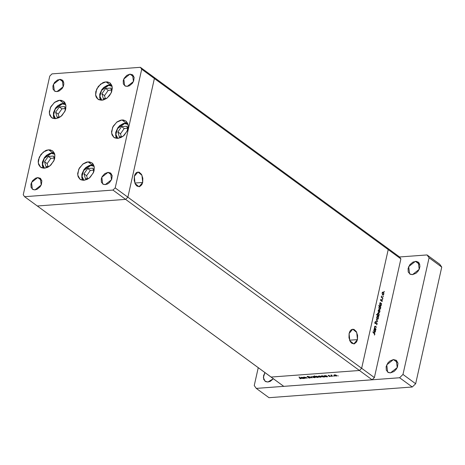 <?xml version="1.0" encoding="UTF-8"?>
<svg xmlns="http://www.w3.org/2000/svg" width="465" height="465" viewBox="0 0 465 465"><rect width="100%" height="100%" fill="white"/><g stroke="black" fill="none" stroke-linecap="round" stroke-linejoin="round"><path stroke-width="0.7" d="M48.616 149.806L52.545 150.84L54.864 155.083L53.812 160.925L49.819 165.988L44.501 168.225L41.554 167.755L40.339 167.005L38.671 164.633L38.2 161.402L38.45 159.617L40.961 154.397L45.355 150.736L46.994 150.096L50.162 149.864L52.778 151.02L54.446 153.392L54.841 154.932L54.672 158.408L54.114 160.216L50.842 165.098L47.761 167.29L44.501 168.225L40.577 167.191L38.258 162.942L39.304 157.106L43.303 152.038L48.616 149.806L52.882 152.921L48.616 149.806M59.683 100.289L63.612 101.324L65.931 105.572L64.879 111.408L60.886 116.477L55.568 118.709L52.621 118.238L51.406 117.494L49.738 115.122L49.267 111.891L50.918 106.532L54.829 102.178L58.061 100.585L59.683 100.289L61.229 100.347L63.845 101.51L64.821 102.562L65.908 105.416L65.739 108.897L65.181 110.705L61.909 115.587L58.828 117.779L55.568 118.709L51.644 117.674L49.325 113.431L50.377 107.589L54.37 102.527L59.683 100.289L63.949 103.41L59.683 100.289M105.962 81.817L109.885 82.851L112.205 87.095L111.152 92.936L107.159 97.999L101.847 100.237L98.894 99.766L96.708 97.964L96.017 96.644L95.621 95.11L95.79 91.628L98.301 86.409L102.701 82.747L104.34 82.107L107.502 81.875L110.124 83.032L111.792 85.403L112.187 86.943L112.263 88.635L111.455 92.227L109.502 95.639L106.7 98.347L103.468 99.94L101.847 100.237L97.917 99.202L95.598 94.953L96.65 89.117L100.643 84.049L105.962 81.817L110.222 84.932L105.962 81.817M121.946 119.993L125.876 121.028L128.195 125.277L127.143 131.113L123.149 136.181L117.831 138.413L114.884 137.942L113.669 137.198L112.001 134.827L111.53 131.595L113.181 126.242L117.093 121.882L120.325 120.29L121.946 119.993L123.492 120.051L126.108 121.214L127.776 123.585L128.171 125.12L128.003 128.602L127.445 130.409L124.172 135.292L121.092 137.483L117.831 138.413L113.908 137.378L111.588 133.135L112.635 127.294L116.634 122.231L121.946 119.993L126.213 123.115L121.946 119.993M88.059 161.89L91.989 162.924L94.308 167.173L93.256 173.009L89.263 178.078L83.944 180.31L80.997 179.839L79.782 179.095L78.114 176.723L77.643 173.492L79.294 168.138L83.206 163.779L86.438 162.186L88.059 161.89L89.606 161.948L92.221 163.11L93.198 164.162L94.285 167.016L94.116 170.498L93.558 172.306L90.286 177.188L87.205 179.38L83.944 180.31L80.021 179.275L77.702 175.032L78.754 169.19L82.747 164.128L88.059 161.89L92.326 165.011L88.059 161.89M59.683 79.352L62.298 80.044L63.147 86.769L56.939 91.634L54.975 91.32L53.051 89.239L52.905 85.897L54.579 82.415L57.509 79.974L60.712 79.393L63.106 80.869L63.885 83.898L63.35 86.298L62.048 88.571L59.113 91.012L56.939 91.634L54.324 90.942L53.475 84.217L59.683 79.352L63.752 82.328L59.683 79.352M108.031 172.352L110.647 173.038L111.49 179.763L105.288 184.628L103.317 184.32L101.399 182.239L101.248 178.891L102.184 176.514L104.794 173.608L108.031 172.352L110.804 173.16L112.181 175.77L111.693 179.292L109.513 182.547L107.462 184.012L105.288 184.628L102.666 183.942L101.823 177.217L108.031 172.352L112.094 175.328L108.031 172.352M129.991 74.115L132.606 74.801L133.449 81.526L127.241 86.391L125.277 86.083L123.359 84.002L123.208 80.66L124.143 78.277L126.753 75.371L129.991 74.115L132.763 74.923L134.135 77.533L133.653 81.055L132.351 83.328L129.415 85.775L127.241 86.391L124.626 85.705L123.783 78.98L129.991 74.115L134.054 77.091L129.991 74.115M37.723 177.589L40.345 178.281L41.187 185.006L34.98 189.871L33.015 189.557L31.097 187.476L30.946 184.134L32.62 180.653L35.549 178.211L37.723 177.589L40.502 178.403L41.873 181.007L41.391 184.535L40.089 186.808L37.154 189.249L34.98 189.871L32.364 189.179L31.521 182.454L37.723 177.589L41.792 180.565L37.723 177.589M127.875 197.207L154.409 78.504L153.061 76.591L140.372 67.303L52.045 73.883L49.784 76.068L23.25 194.771L24.593 196.683L112.925 190.098L115.186 187.918L141.72 69.215L140.372 67.303L386.863 247.694L153.061 76.591L154.409 78.504L141.72 69.215L388.211 249.606L361.677 368.309L115.186 187.918L112.925 190.098L125.614 199.386L127.875 197.207L154.409 78.504L153.061 76.591L154.409 78.504L127.875 197.207L154.409 78.504L388.211 249.606L386.863 247.694L388.211 249.606L361.677 368.309L388.211 249.606L361.677 368.309L127.875 197.207L125.614 199.386L127.875 197.207L115.186 187.918L141.72 69.215L140.372 67.303L52.045 73.883L49.784 76.068L23.25 194.771L24.593 196.683L37.287 205.966L125.614 199.386L112.925 190.098L24.593 196.683L37.287 205.966L125.614 199.386L127.875 197.207M357.446 339.613L349.593 340.2L357.446 339.613L357.579 335.358L356.26 331.51L353.929 329.36L351.383 329.639L349.988 331.161L349.093 333.504L352.72 329.174L356.736 332.417L357.446 339.613L353.819 343.949L349.802 340.7L349.093 333.504L348.959 337.759L350.279 341.612L351.767 343.292L354.336 343.856L356.55 341.961L357.446 339.613M142.679 182.437L134.827 183.024L142.679 182.437L142.813 178.182L141.494 174.329L139.163 172.184L136.617 172.463L135.222 173.986L134.327 176.328L137.954 171.998L141.97 175.241L142.679 182.437L139.052 186.767L135.036 183.524L134.327 176.328L134.193 180.583L135.513 184.436L137.001 186.116L139.57 186.68L141.784 184.785L142.679 182.437M271.083 377.074L359.416 370.495L361.677 368.309L374.366 377.597L400.9 258.895L388.211 249.606L400.9 258.895L374.366 377.597L372.105 379.777L359.416 370.495L361.677 368.309L359.416 370.495L125.614 199.386L359.416 370.495L271.083 377.074L359.416 370.495L271.083 377.074L37.287 205.966L125.614 199.386L37.287 205.966L283.772 386.363L372.105 379.777L283.772 386.363L271.083 377.074M379.266 312.265L378.928 312.614M386.863 247.694L399.551 256.982L400.9 258.895L399.551 256.982L386.863 247.694L388.211 249.606L386.863 247.694M305.429 378.353L303.523 377.185L306.028 377.406L307.167 378.225L304.808 377.231L304.406 377.534L305.429 378.353L304.395 377.429L305.72 377.417L306.888 378.243L306.342 377.615L303.523 377.185L305.429 378.353M310.103 377.568L309.963 378.051L308.446 377.824L309.893 377.656L307.394 376.9L307.069 376.574L307.417 376.371L308.708 376.574L307.534 376.557L307.72 376.882L310.103 377.568L307.505 376.772L308.708 376.574L307.069 376.545L309.818 377.586L308.359 377.789L309.806 378.074L310.283 377.847L310.103 377.568M312.062 377.859L309.347 376.755L311.602 377.539L311.184 376.615L311.492 376.592L312.062 377.859L311.492 376.592L311.184 376.615L311.602 377.539L309.347 376.755L312.062 377.859M312.753 377.156L312.521 376.662L313.364 376.441L315.41 377.336L314.66 377.685L313.166 377.388L315.404 377.394L314.247 376.58L313.102 376.452L312.492 376.714L312.753 377.156L312.904 376.476L312.753 377.156M318.618 376.72L318.426 376.173L319.513 376.022L321.274 376.9L320.647 377.243L319.286 377.045L318.618 376.72L320.647 377.243L321.269 376.958L320.112 376.144L318.967 376.011L318.356 376.272L318.618 376.72L318.769 376.034L318.618 376.72M326.11 375.743L327.715 376.691L326.587 376.801L325.105 376.592L324.21 375.918L326.11 375.743L324.215 375.871L326.517 376.807L327.715 376.691L326.11 375.743M338.241 375.929L337.735 375.714L338.241 375.929M334.149 375.563L333.957 375.017L335.044 374.866L336.451 375.325L336.707 375.935L334.335 375.679L336.178 376.086L336.8 375.801L335.643 374.988L334.498 374.854L333.887 375.116L334.149 375.563L334.3 374.877L334.149 375.563M334.155 376.237L333.649 376.028L334.155 376.237M332.69 376.319L330.784 375.156L331.905 375.092L331.603 375.464L332.69 376.319L331.638 375.511L331.905 375.092L330.784 375.156L332.69 376.319M331.609 376.423L331.103 376.208L331.609 376.423M328.273 375.662L328.319 375.319L329.249 375.435L328.546 375.633L330.417 376.348L329.185 376.429L329.993 376.173L328.273 375.662L329.993 376.173L329.185 376.429L330.417 376.377L328.546 375.633L329.249 375.435L328.43 375.307L328.273 375.662L328.348 375.319L328.273 375.662M323.128 375.976L324.721 376.917L323.594 377.022L321.89 376.731L321.222 376.144L321.856 375.796L323.128 375.976L321.222 376.098L323.524 377.028L324.721 376.917L323.128 375.976M316.496 377.284L314.235 375.86L315.468 376.534L316.334 376.22L317.944 376.633L318.24 377.336L316.816 377.377L317.758 377.458L318.391 377.156L318.13 376.755L316.084 376.226L315.468 376.534L314.235 375.86L316.496 377.284M302.895 377.475L304.499 378.423L303.436 378.522L301.89 378.324L300.995 377.65L302.895 377.475L301 377.603L303.302 378.533L304.499 378.423L302.895 377.475M300.535 378.58L298.925 377.045L301.105 378.469L299.733 378.615L301.134 378.58L299.204 377.028L300.442 377.935L300.535 378.58M375.999 328.993L375.929 329.313L374.308 328.127L374.668 328.017L374.558 326.86L375.011 326.18L376.441 327.017L376.371 327.343L375.15 326.529L374.761 326.988L374.947 328.139L375.999 328.993L374.988 328.197L374.761 326.988L375.232 326.546L376.371 327.343L375.615 326.413L375.069 326.168L374.575 326.79L374.668 328.017L374.308 328.127L375.929 329.313L375.999 328.993L375.54 329.028L375.999 328.993M376.778 322.669L377.173 324.035L376.423 324.866L376.941 323.902L376.784 323.065L375.238 323.721L374.807 322.489L375.412 321.722L375.017 322.809L375.296 323.378L376.778 322.669L375.877 322.989L376.708 322.989L376.923 323.966L376.423 324.866L377.156 324.134L376.859 324.157L377.156 324.134L376.778 322.669L376.191 322.716L376.778 322.669M377.685 321.46L375.784 321.513L375.86 321.164L377.237 321.164L376.33 319.083L377.685 321.46L376.33 319.083L377.237 321.164L375.86 321.164L375.784 321.513L377.685 321.46M377.255 319.17L376.667 317.49L377.534 316.328L378.277 317.031L378.44 318.153L377.94 319.211L377.255 319.17L377.667 319.31L378.394 318.426L377.865 316.462L377.208 316.398L376.714 317.2L377.255 319.17M378.743 312.515L378.155 310.829L379.022 309.667L379.766 310.376L379.928 311.498L379.428 312.556L378.743 312.515L379.155 312.649L379.882 311.771L379.353 309.806L378.527 309.864L379.353 309.806L378.696 309.742L378.202 310.539L378.743 312.515M380.26 303.046L380.033 302.506L381.655 303.692L381.306 303.808L381.3 305.36L380.573 305.987L379.76 305.145L379.783 303.569L380.26 303.046L379.696 303.866L380.225 305.848L380.637 305.987L381.376 305.104L381.306 303.808L381.655 303.692L380.033 302.506L380.26 303.046M384.34 291.846L384.02 291.933L384.067 291.404L384.34 291.846L384.131 291.381L384.084 292.008L384.34 291.846L383.991 291.869L384.34 291.846M382.678 294.926L382.091 293.246L382.951 292.084L383.701 292.787L383.858 293.909L383.358 294.967L382.678 294.926L383.084 295.066L383.817 294.182L383.282 292.218L382.625 292.154L382.137 292.956L382.678 294.926M383.3 296.484L382.986 296.571L383.032 296.036L383.311 296.42L383.09 296.019L383.05 296.647L383.3 296.484L382.951 296.507L383.3 296.484M382.916 298.042L382.846 298.367L381.224 297.176L381.527 295.961L381.777 297.106L382.916 298.042L381.829 297.182L381.527 295.961L381.224 297.176L382.846 298.367L382.916 298.042L382.457 298.077L382.916 298.042M382.666 299.326L382.346 299.419L382.399 298.885L382.666 299.326L382.457 298.867L382.41 299.489L382.666 299.326L382.317 299.355L382.666 299.326M380.882 300.774L380.579 299.942L380.986 299.303L380.905 300.413L381.904 299.931L382.3 300.925L381.887 301.669L381.939 300.32L380.882 300.774L381.788 300.262L381.887 301.669L382.271 301.082L381.974 299.972L380.945 300.448L380.986 299.303L380.603 299.803L380.882 300.774M379.516 306.452L378.62 305.424L380.899 307.092L380.544 307.208L380.539 308.76L379.812 309.388L379.004 308.539L379.027 306.97L379.516 306.452L378.934 307.26L379.463 309.248L379.876 309.388L380.614 308.504L380.544 307.208L380.899 307.092L378.62 305.424L379.516 306.452M378.586 315.869L378.812 316.409L376.534 314.747L376.609 314.421L377.557 315.119L377.545 313.561L378.452 312.968L379.173 314.137L378.859 315.689L379.149 315.055L378.62 313.067L377.813 313.125L378.62 313.067L378.208 312.928L377.47 313.817L377.557 315.119L376.609 314.421L376.534 314.747L378.812 316.409L378.586 315.869L378.121 315.904L378.586 315.869M374.372 329.4L374.145 328.86L375.767 330.051L375.412 330.167L375.301 331.94L374.68 332.347L373.831 331.365L373.953 329.795L374.372 329.4L373.808 330.22L374.331 332.208L374.744 332.347L375.482 331.458L375.412 330.167L375.767 330.051L374.145 328.86L374.372 329.4M374.633 334.23L372.761 331.911L374.767 333.515L374.406 335.091L374.854 334.416L374.261 333.01L372.761 331.911L374.633 334.23M372.105 379.777L374.366 377.597L361.677 368.309L359.416 370.495L372.105 379.777M380.283 307.138L380.899 307.092L380.283 307.138M379.138 307.406L380.015 306.819L380.417 308.342L379.847 309.022L379.196 308.952L379.539 308.929L378.905 307.423L379.417 308.818L380.068 308.946L380.451 308.132L380.248 307.08L379.597 306.731L379.138 307.406M379.277 310.126L379.684 311.626L379.132 312.294L378.469 312.218L378.818 312.195L378.405 310.69L379.277 310.126L378.882 310.039L378.173 310.707L378.498 311.759L379.08 312.294L379.626 311.817L379.277 310.126M378.952 314.91L378.388 315.601L377.609 315.526L378.068 315.497L377.441 313.985L378.237 313.288L378.952 314.91L378.777 313.648L378.022 313.364L377.638 314.183L377.836 315.235L378.469 315.584L378.952 314.91M377.092 315.154L377.557 315.119L377.092 315.154M382.463 292.282L383.282 292.218L382.463 292.282M382.335 293.101L383.212 292.543L383.613 294.037L383.067 294.711L382.399 294.636L382.747 294.607L382.102 293.119L382.625 294.496L383.27 294.641L383.648 293.828L383.439 292.799L382.817 292.45L382.335 293.101M381.283 297.222L381.829 297.182L381.283 297.222M381.91 297.681L382.375 297.647L381.91 297.681M380.655 299.652L381.073 299.623L380.655 299.652M380.655 300.471L380.945 300.448L380.655 300.471M381.55 300.006L381.974 299.972L381.55 300.006M381.294 300.309L381.788 300.262M380.725 300.605L381.48 300.547L380.725 300.605M381.044 303.738L381.655 303.692L381.044 303.738M381.126 305.121L380.608 305.627L379.952 305.557L380.3 305.528L379.899 304.005L380.777 303.424L381.178 304.947L380.713 303.378L379.667 304.023L380.236 305.482L381.12 305.139M377.039 316.525L377.865 316.462L377.039 316.525M376.917 317.345L377.789 316.787L378.196 318.287L377.644 318.955L376.981 318.88L377.33 318.851L376.685 317.363L377.208 318.74L377.853 318.885L378.231 318.072L378.022 317.043L377.394 316.694L376.917 317.345M375.848 321.234L377.237 321.164L375.848 321.234M376.603 321.21L376.772 321.513L376.603 321.21M375.958 323.344L376.458 322.96L375.209 323.338L375.412 321.722L374.825 322.402L375.145 323.663L375.958 323.344L375.057 323.413L375.958 323.344M374.906 322.158L375.482 322.117L374.906 322.158M374.906 323.361L375.209 323.338L374.906 323.361M374.325 328.046L374.668 328.017L374.325 328.046M374.691 326.465L375.615 326.413L374.691 326.465M375.976 327.052L376.441 327.017L375.976 327.052M374.453 328.238L374.988 328.197L374.453 328.238M374.953 328.598L375.412 328.563L374.953 328.598M375.15 330.098L375.767 330.051L375.15 330.098M375.238 331.481L374.063 331.911L374.406 331.888L374.005 330.365L374.883 329.778L375.284 331.301L374.819 329.737L373.773 330.382L374.406 331.888L375.226 331.499M373.802 333.045L374.261 333.01L373.802 333.045M374.406 335.091L374.854 334.416L374.406 335.091M334.695 374.999L336.294 375.232L336.457 375.726L334.434 375.54L334.23 375.226L334.73 374.848L334.225 375.267L334.748 375.714L336.445 375.761L334.695 374.999M330.162 376.08L330.063 376.54L330.162 376.08M324.622 375.604L324.471 376.278L324.622 375.604L324.564 375.941L326.668 375.923L326.831 376.435L326.331 376.656L324.564 375.941L324.925 376.359L326.831 376.4L325.087 375.569L324.564 375.947M321.629 375.825L321.478 376.499L321.629 375.825L321.571 376.168L323.675 376.15L323.838 376.656L323.338 376.882L321.571 376.168L321.931 376.58L323.838 376.621L322.094 375.79L321.571 376.168M319.164 376.156L320.763 376.388L320.926 376.882L318.903 376.697L318.699 376.383L319.199 376.005L318.694 376.423L319.217 376.871L320.914 376.917L319.164 376.156M317.554 377.313L315.776 376.598L316.31 376.22L317.886 376.603L318.043 377.086L317.554 377.313L318.043 377.039L317.525 376.598L315.799 376.557L317.554 377.313M313.3 376.598L314.898 376.83L315.061 377.318L313.038 377.138L312.835 376.819L313.334 376.441L312.829 376.865L313.352 377.313L315.049 377.353L313.3 376.598M311.707 377.069L311.602 377.539L311.707 377.069M307.324 376.383L307.231 376.801L307.324 376.383M301.407 377.336L301.256 378.004L301.407 377.336M301.837 377.452L303.453 377.656L303.616 378.161L301.541 377.987L301.349 377.673L301.872 377.295L301.349 377.725L301.919 378.185L303.599 378.208L303.093 377.673L301.837 377.452M300.861 378.243L300.75 378.748L300.861 378.243M393.46 359.573L396.296 360.317L397.215 367.606L390.49 372.878L393.995 371.512L396.017 369.559L397.43 367.094L397.959 363.275L396.465 360.451L393.46 359.573L389.955 360.933L387.926 362.892L386.113 366.658L386.276 370.279L388.356 372.535L390.49 372.878L387.653 372.128L386.735 364.845L393.46 359.573L397.866 362.793L393.46 359.573M273.385 378.76L267.904 382.009L270.264 381.335L273.385 378.76M415.419 261.336L418.256 262.08L419.168 269.369L412.443 274.641L415.954 273.275L417.977 271.322L419.389 268.857L419.971 266.259L419.128 262.975L416.535 261.377L413.065 262.01L409.886 264.655L408.072 268.421L408.235 272.042L410.316 274.298L412.443 274.641L409.613 273.891L408.694 266.608L415.419 261.336L419.825 264.556L415.419 261.336M441.75 267.09L415.675 383.747L412.286 387.02L268.973 397.697L256.285 388.409L254.268 385.543L258.255 367.687L254.268 385.543L256.285 388.409L399.592 377.731L256.285 388.409L268.973 397.697L412.286 387.02L399.592 377.731L402.986 374.459L399.592 377.731L412.286 387.02L415.675 383.747L402.986 374.459L429.061 257.802L402.986 374.459L415.675 383.747L441.75 267.09L429.061 257.802L441.75 267.09L439.733 264.219L427.044 254.936L429.061 257.802L427.044 254.936L399.551 256.982L427.044 254.936L439.733 264.219L441.75 267.09M264.945 372.581L263.533 375.796L263.696 379.417L265.777 381.672L267.904 382.009L265.073 381.265L263.347 377.516L264.945 372.581M52.185 153.008L47.343 155.072L43.995 158.798L42.792 161.855L42.646 164.831L43.576 167.272L44.471 168.225L42.588 164.244L44.245 158.379L51.923 152.933L54.388 153.235M51.493 153.456L54.707 154.241L51.493 153.456M46 166.621L49.29 166.377L46 166.621L44.547 161.721L46 166.621M54.428 159.315L53.463 156.048L48.279 156.432L44.547 161.721L48.279 156.432L50.865 158.327L47.139 163.616L44.547 161.721L47.139 163.616L47.982 166.476L47.139 163.616L50.865 158.327L48.279 156.432L53.463 156.048L54.428 159.315M54.068 158.088L50.865 158.327L54.068 158.088M63.252 103.497L58.41 105.555L55.062 109.287L53.859 112.338L53.713 115.314L54.643 117.761L55.544 118.715L53.655 114.733L55.312 108.868L62.996 103.416L65.455 103.724M62.56 103.945L65.774 104.73L62.56 103.945M57.067 117.11L60.363 116.866L57.067 117.11L55.614 112.21L57.067 117.11M65.495 109.804L64.53 106.532L59.346 106.921L55.614 112.21L59.346 106.921L61.938 108.816L58.206 114.105L55.614 112.21L58.206 114.105L59.055 116.965L58.206 114.105L61.938 108.816L59.346 106.921L64.53 106.532L65.495 109.804M65.135 108.578L61.938 108.816L65.135 108.578M109.525 85.019L104.683 87.083L101.335 90.809L100.132 93.866L99.987 96.842L100.922 99.283L101.818 100.237L99.928 96.255L101.591 90.39L109.269 84.944L111.728 85.246M108.833 85.467L112.053 86.252L108.833 85.467M103.346 98.638L106.636 98.388L103.346 98.638L101.893 93.732L103.346 98.638M111.774 91.326L110.804 88.059L105.625 88.443L101.893 93.732L105.625 88.443L108.211 90.338L104.48 95.627L101.893 93.732L104.48 95.627L105.328 98.487L104.48 95.627L108.211 90.338L105.625 88.443L110.804 88.059L111.774 91.326M111.408 90.1L108.211 90.338L111.408 90.1M125.515 123.202L120.673 125.265L117.325 128.991L116.122 132.043L115.977 135.019L116.907 137.466L117.808 138.419L115.919 134.437L117.575 128.572L125.259 123.12L127.718 123.428M124.823 123.649L128.038 124.434L124.823 123.649M119.331 136.815L122.626 136.571L119.331 136.815L117.878 131.915L119.331 136.815M127.759 129.508L126.794 126.236L121.609 126.625L117.878 131.915L121.609 126.625L124.196 128.52L120.47 133.81L117.878 131.915L120.47 133.81L121.313 136.669L120.47 133.81L124.196 128.52L121.609 126.625L126.794 126.236L127.759 129.508M127.398 128.282L124.196 128.52L127.398 128.282M91.628 165.098L86.786 167.162L83.438 170.888L82.235 173.939L82.09 176.915L83.02 179.362L83.921 180.315L82.032 176.334L83.688 170.469L91.373 165.017L93.831 165.325M90.937 165.546L94.151 166.331L90.937 165.546M85.444 178.711L88.739 178.467L85.444 178.711L83.991 173.811L85.444 178.711M93.872 171.405L92.907 168.132L87.722 168.522L83.991 173.811L87.722 168.522L90.315 170.417L86.583 175.706L83.991 173.811L86.583 175.706L87.432 178.566L86.583 175.706L90.315 170.417L87.722 168.522L92.907 168.132L93.872 171.405M93.511 170.178L90.315 170.417L93.511 170.178M379.702 306.714L379.138 306.755M379.847 309.022L379.271 309.068M379.126 312.294L378.557 312.341M378.963 310.021L378.376 310.068M378.388 315.601L377.772 315.648M378.237 313.288L377.65 313.334M382.893 292.439L382.311 292.479M383.061 294.711L382.486 294.752M380.457 303.314L379.888 303.354M380.608 305.627L380.033 305.668M377.475 316.682L376.888 316.723M377.638 318.955L377.069 318.996M376.54 322.943L375.877 322.989M375.371 323.384L374.935 323.419M375.104 326.529L374.639 326.564M374.569 329.673L374 329.714M374.714 331.981L374.145 332.022M336.457 375.726L336.532 375.383M334.23 375.226L334.306 374.877M326.831 376.429L326.907 376.098M323.838 376.65L323.913 376.325M320.926 376.882L321.001 376.54M318.699 376.383L318.775 376.034M315.776 376.598L315.851 376.261M318.043 377.086L318.118 376.743M315.061 377.318L315.136 376.976M312.835 376.819L312.91 376.47M304.395 377.429L304.465 377.103M303.616 378.161L303.692 377.83M301.349 377.673L301.425 377.33M54.376 153.206L51.935 152.927L49.865 153.374L46.465 155.386L44.483 157.542L42.385 162.18L42.373 165.918L43.39 168.22M65.443 103.695L63.002 103.416L60.932 103.858L57.532 105.875L55.55 108.025L53.452 112.664L53.44 116.407L54.457 118.703M111.716 85.217L109.275 84.938L107.212 85.386L103.805 87.397L101.829 89.553L99.731 94.192L99.713 97.929L100.731 100.231M127.706 123.399L125.265 123.12L123.196 123.562L119.796 125.579L117.814 127.73L115.715 132.374L115.704 136.111L116.721 138.407M93.82 165.296L91.378 165.017L89.309 165.459L85.909 167.476L83.927 169.626L81.828 174.27L81.817 178.008L82.834 180.304"/></g></svg>

